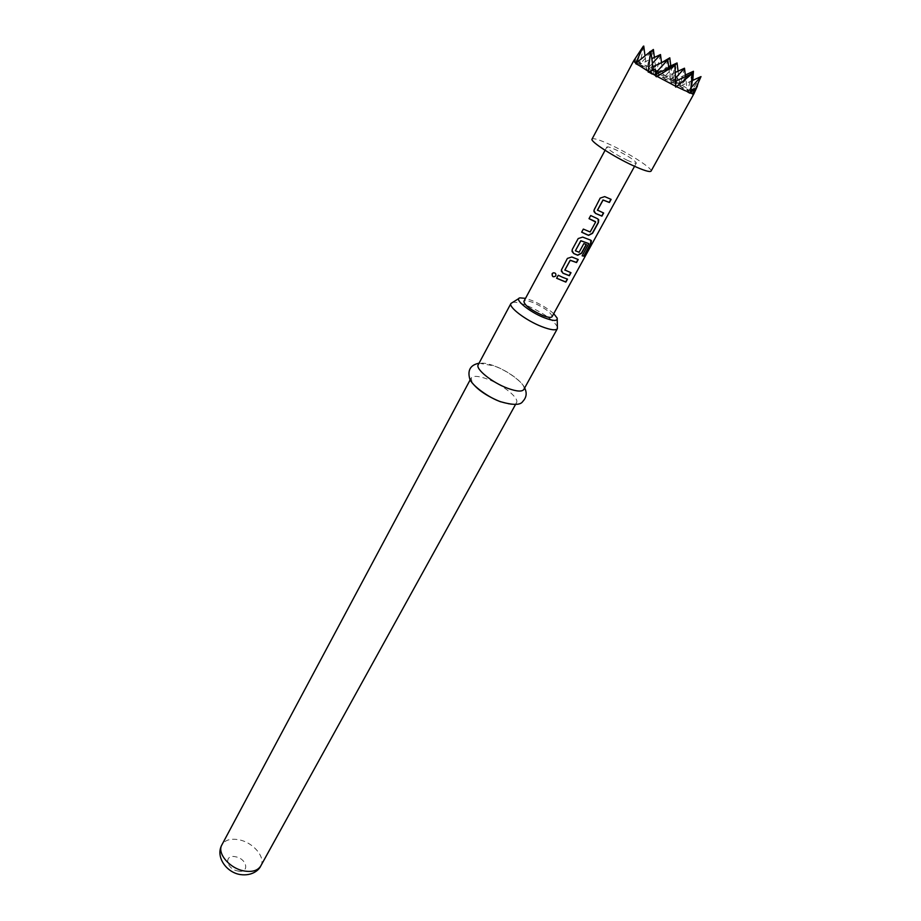 <?xml version="1.0" encoding="UTF-8"?>
<svg xmlns="http://www.w3.org/2000/svg" width="921" height="921" viewBox="0 0 921 921"><rect width="100%" height="100%" fill="white"/><g stroke="black" fill="none" stroke-linecap="round" stroke-linejoin="round"><path stroke-width="0.69" stroke-dasharray="4.61 3.45" d="M553.521 272.766C555.513 272.743 556.284 273.756 555.835 275.828L555.8 275.886M597.522 210.379L603.416 212.935M593.93 211.554L594.206 209.009L600.181 198.027L604.625 196.518L611.118 199.362M581.692 232.127L583.338 229.018L589.889 232.138M589.014 218.576L590.706 215.468L597.637 218.761M575.452 250.857L578.987 252.135L583.73 243.455L586.193 244.433M572.056 251.479L572.367 249.2L578.192 238.481L582.579 237.008L590.614 240.059M564.895 270.256L570.767 272.639M561.315 271.085L561.637 268.944L567.394 258.341L571.757 256.89L578.215 259.526M556.618 278.257L558.253 275.172L567.267 279.051M651.066 171.133C653.139 168.842 629.803 153.726 610.842 144.965C599.709 139.819 593.446 137.862 592.042 139.094M650.894 51.288L638.034 62.064L651.677 68.361L651.654 69.133L661.715 62.582M668.738 58.322L669.694 58.23L670.223 78.204L652.298 68.672M670.223 78.204L670.292 79.045L677.039 75.994L678.063 82.706L671.029 78.665M678.063 82.706L678.098 83.523L678.789 83.132L693.317 71.677L693.571 72.46M692.799 80.346L691.072 90.949L678.789 83.132M691.072 90.949L690.877 91.663L691.349 91.156L693.95 93.7M552.07 316.697C551.403 312.818 545.232 308.167 533.558 302.756C528.101 300.614 524.878 300.154 523.876 301.397M627.132 160.208C632.623 162.729 635.697 163.673 636.342 163.063C634.914 160.323 628.191 155.96 616.172 149.95C610.623 147.395 607.515 146.427 606.835 147.038C608.228 149.755 614.998 154.141 627.132 160.208M553.74 313.67C548.03 308.65 540.777 304.275 531.97 300.522L525.511 298.346M512.375 302.456C515.219 301.8 520.112 302.848 527.031 305.599C543.229 312.841 553.371 319.955 557.447 326.932M523.807 389.491C526.858 385.151 509.808 371.577 494.485 365.959C485.528 362.69 480.106 362.275 478.229 364.739M500.54 401.775C509.359 404.883 514.689 405.194 516.508 402.707C519.628 398.229 502.705 384.61 487.416 379.084C478.471 375.86 473.037 375.515 471.126 378.059L472.243 382.871M637.597 61.903L634.661 60.947L638.806 56.745L637.482 62.605L639.773 64.332L638.806 56.745M639.347 52.06L634.442 60.901L633.625 60.947M634.442 60.901L634.212 61.546L634.661 60.947M701.008 76.593L691.349 91.156M670.292 79.045L672.687 80.818L677.039 75.994M692.097 73.599L687.423 91.732L690.451 90.362M655.994 74.002L653.898 74.981L689.944 93.597M668.819 68.039L670.753 83.408L675.749 81.106M652.851 66.738L646.749 69.593L663.454 77.951L675.715 87.115M675.715 77.917L670.753 83.408L675.231 65.046M648.234 72.149L656.316 76.8M653.242 69.8L653.898 74.981L655.28 68.971M652.92 49.711L651.677 68.361M670.799 65.875L672.687 80.818L677.05 62.962M651.654 69.133L656.316 72.621L667.806 60.003M660.495 54.558L656.316 72.621L654.394 57.436M653.392 49.481L653.173 50.413M650.997 52.094L639.773 64.332L653.898 74.981L655.833 72.84M635.513 63.963L646.749 69.593L650.871 51.162M652.425 63.388L646.749 69.593L644.953 55.444M643.756 46.05L639.773 64.332L651.826 58.645M634.212 61.546L656.316 72.621L663.454 77.951L667.771 59.738M675.6 72.322L663.454 77.951L661.52 62.674M684.487 68.212L679.963 86.206L663.454 77.951L675.105 65.115M668.669 66.865L656.316 72.621L672.687 80.818L687.423 91.732L685.535 76.616M678.086 71.182L679.963 86.206L691.567 80.91M690.773 88.002L687.423 91.732L692.937 94.483M690.877 91.663L679.963 86.206L690.796 74.198M685.339 74.992L672.687 80.818L678.098 83.523M582.187 255.739L588.738 243.789M597.499 218.634L598.074 219.117M589.751 232.011L595.645 222.007M260.77 865.936C265.996 857.497 253.31 842.439 239.046 839.802C230.699 838.271 224.989 839.952 221.903 844.833M237.825 870.99C249.81 873.707 247.369 858.844 235.661 856.795C223.78 853.951 225.887 868.871 237.825 870.99M634.557 166.31L636.342 163.063M605.085 150.307L606.835 147.038M557.193 318.125L557.228 319.334M479.058 363.196L494.07 365.913C507.966 370.852 522.725 382.307 524.648 387.948M515.599 404.354L516.508 402.707M470.228 379.728L471.126 378.059M519.893 297.874L518.857 298.508M698.233 84.202L697.462 85.906"/><path stroke-width="1.38" d="M552.116 273.744L552.876 273.007C555.202 272.512 556.18 273.468 555.8 275.886L555.789 275.932C553.233 277.543 552.013 276.818 552.116 273.744L553.521 272.766M603.416 212.935L601.747 215.986L595.461 213.35L593.93 211.554M610.888 199.281L609.207 202.355L603.002 199.972L597.476 210.115L603.646 213.016L601.943 216.136L595.53 213.442L593.895 210.425L600.181 198.096L604.694 196.61L611.118 199.362L609.403 202.493L603.071 200.064L597.453 210.287M598.074 219.117L598.247 222.398L592.33 233.209L588.427 235.235L581.692 232.127M595.519 221.662L589.037 218.599L590.706 215.537L597.637 218.761L598.696 219.774L598.431 222.548L592.525 233.358L588.577 235.362L586.596 234.544L581.658 232.184L583.338 229.087L590.188 232L595.645 222.007L589.014 218.645M586.193 244.433L581.45 253.102L577.571 255.117L573.633 253.436L572.056 251.479M588.715 243.547L580.817 240.715L575.395 250.777L579.113 252.273L583.856 243.581L586.424 244.502L581.646 253.252L577.709 255.255L573.691 253.54L572.079 250.477L572.367 249.28L578.204 238.551L582.636 237.1L590.833 240.22L591.42 240.749L590.879 243.351L583.879 256.119L582.141 255.831L588.715 243.547L580.875 240.807L575.395 250.777M570.767 272.639L569.166 275.563L562.904 273.134L561.315 271.085M577.985 259.457L576.362 262.404L570.191 260.217L564.861 270.003L570.997 272.708L569.351 275.713L562.961 273.238L561.373 270.095L567.394 258.421L571.814 256.994L578.215 259.526L576.558 262.554L570.249 260.321L564.838 270.164M567.267 279.051L565.678 281.953L556.652 278.2M633.59 60.993L635.72 63.238L643.284 46.28L633.59 60.993L592.042 139.094C589.762 141.201 613.432 156.616 632.785 165.492C643.721 170.489 649.812 172.377 651.066 171.133L693.939 93.746L697.462 85.906M690.451 90.362L694.353 88.589L690.497 93.056L693.191 93.85L692.937 94.483L693.939 93.746M690.497 93.056L692.166 74.141L691.395 74.382L692.166 74.141M691.395 74.382L676.382 86.632L690.082 92.894M676.382 86.632L675.715 87.115L675.749 86.321L657.087 76.397L674.909 65.403L675.749 86.321M605.085 150.307L523.876 301.397C524.521 305.265 530.738 309.928 542.515 315.373C547.926 317.48 551.115 317.918 552.07 316.697L634.557 166.31M563.145 277.543L567.497 279.121L565.862 282.114L556.618 278.257L558.253 275.252L563.145 277.543M525.511 298.346L519.893 297.874C513.607 298.98 529.356 311.954 544.173 317.699C553.314 321.164 557.654 321.302 557.193 318.125L553.74 313.67M557.228 319.334L557.389 328.647C555.8 330.685 550.562 330.006 541.663 326.587C525.995 320.52 508.185 306.992 510.959 303.435L518.857 298.508M510.959 303.435L478.229 364.739C475.121 368.941 492.321 382.745 507.874 388.363C516.716 391.517 522.023 391.897 523.807 389.491L557.389 328.647M472.243 382.871C477.953 390.113 487.382 396.421 500.54 401.775M635.72 63.238L650.56 51.507L648.234 72.149L655.28 68.971L656.316 76.8L657.087 76.397M635.985 63.434L648.2 71.285M648.96 71.734L656.236 75.925M693.363 93.873L701.008 76.593L690.773 88.002M690.796 74.198L693.432 71.274L692.799 80.346M694.353 88.589L693.191 93.85M650.56 51.507L649.789 51.68M675.749 81.106L692.097 73.599M674.909 65.403L675.381 66.277M675.231 65.046L655.994 74.002M654.394 57.436L653.392 49.481L650.894 51.288M661.715 62.582L669.797 57.827L670.799 65.875M667.806 60.003L669.797 57.827M653.392 49.481L650.997 52.094M650.871 51.162L653.242 69.8M655.833 72.84L667.771 59.738L652.851 66.738M644.953 55.444L643.756 46.05M651.826 58.645L660.495 54.558L652.425 63.388M667.771 59.738L668.819 68.039M661.52 62.674L660.495 54.558M675.6 72.322L684.487 68.212L675.715 77.917M675.105 65.115L677.05 62.962L668.669 66.865M685.535 76.616L684.487 68.212M677.05 62.962L678.086 71.182M691.567 80.91L701.008 76.593M693.432 71.274L685.339 74.992M555.777 275.932C553.245 277.474 552.07 276.737 552.232 273.733M590.81 240.208L590.626 243.179L583.879 256.119M583.626 255.946L582.187 255.739M260.77 865.936C259.262 869.677 252.412 876.297 240.289 874.559C226.439 872.486 215.18 856.806 221.903 844.833C216.757 853.122 229.49 868.376 243.938 870.921C252.158 872.325 257.776 870.656 260.77 865.936L515.599 404.354M524.648 387.948C527.169 392.979 526.524 397.504 522.725 401.51C520.503 405.194 513.285 405.309 501.07 401.844C490.007 398.551 470.919 385.059 469.652 378.473C467.442 370.023 470.573 364.923 479.058 363.196M221.903 844.833L470.228 379.728"/></g></svg>
